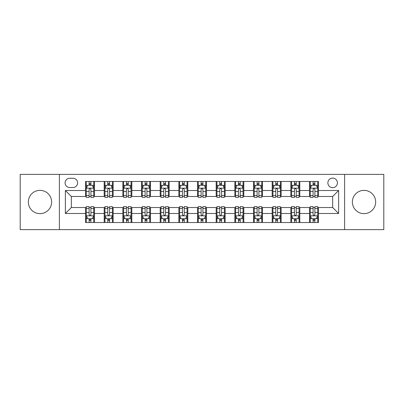 <?xml version="1.0" encoding="UTF-8"?>
<svg xmlns="http://www.w3.org/2000/svg" width="404" height="404" viewBox="0 0 404 404"><rect width="100%" height="100%" fill="white"/><g stroke="black" fill="none" stroke-linecap="round" stroke-linejoin="round"><path stroke-width="0.61" d="M364.014 190.355A11.645 11.645 0 0 0 352.369 202A11.645 11.645 0 0 0 364.014 213.645A11.645 11.645 0 0 0 375.664 202A11.645 11.645 0 0 0 364.014 190.355M39.986 190.355A11.645 11.645 0 0 0 28.336 202A11.645 11.645 0 0 0 39.986 213.645A11.645 11.645 0 0 0 51.631 202A11.645 11.645 0 0 0 39.986 190.355M332.659 178.108A4.777 4.777 0 0 0 327.876 182.886A4.777 4.777 0 0 0 332.659 187.663A4.777 4.777 0 0 0 337.436 182.886A4.777 4.777 0 0 0 332.659 178.108M344.602 229.624L383.8 229.624L383.8 174.377L344.602 174.377L344.602 229.624L59.398 229.624L59.398 174.377L20.2 174.377L20.2 229.624L59.398 229.624M69.7 187.517L72.988 187.517A4.631 4.631 0 0 0 77.613 182.886A4.631 4.631 0 0 0 72.988 178.26L69.7 178.26A4.631 4.631 0 0 0 65.069 182.886A4.631 4.631 0 0 0 69.7 187.517M344.602 174.377L59.398 174.377M85.527 213.499L65.372 213.499L65.372 190.501L85.527 190.501L85.527 196.475L71.341 196.475L71.341 207.525L85.527 207.525L85.527 222.533L318.473 222.533L318.473 207.525L332.659 207.525L332.659 196.475L318.473 196.475L318.473 190.501L338.628 190.501L338.628 213.499L318.473 213.499M318.473 190.501L318.473 181.467L85.527 181.467L85.527 190.501M309.514 181.467L309.514 196.475L310.257 196.475M313.095 196.475L314.888 196.475M317.726 196.475L318.473 196.475M309.514 196.475L299.061 196.475M290.845 181.467L290.845 196.475L291.592 196.475M294.43 196.475L296.223 196.475M290.845 196.475L280.396 196.475M272.18 181.467L272.18 196.475L272.927 196.475M275.765 196.475L277.558 196.475M272.18 196.475L261.731 196.475M253.515 181.467L253.515 196.475L254.262 196.475M257.101 196.475L258.893 196.475M253.515 196.475L243.062 196.475M234.85 181.467L234.85 196.475L235.598 196.475M238.436 196.475L240.228 196.475M234.85 196.475L224.397 196.475M216.185 181.467L216.185 196.475L216.933 196.475M219.771 196.475L221.564 196.475M216.185 196.475L205.732 196.475M197.521 181.467L197.521 196.475L198.268 196.475M201.106 196.475L202.894 196.475M197.521 196.475L187.067 196.475M178.856 181.467L178.856 196.475L179.603 196.475M182.436 196.475L184.229 196.475M178.856 196.475L168.402 196.475M160.191 181.467L160.191 196.475L160.938 196.475M163.772 196.475L165.564 196.475M160.191 196.475L149.738 196.475M141.526 181.467L141.526 196.475L142.269 196.475M145.107 196.475L146.899 196.475M141.526 196.475L131.073 196.475M122.861 181.467L122.861 196.475L123.604 196.475M126.442 196.475L128.235 196.475M122.861 196.475L112.408 196.475M104.192 181.467L104.192 196.475L104.939 196.475M107.777 196.475L109.57 196.475M104.192 196.475L93.743 196.475M85.527 196.475L86.274 196.475M89.112 196.475L90.905 196.475M85.527 207.525L86.274 207.525M89.112 207.525L90.905 207.525M93.743 207.525L94.486 207.525L94.486 222.533M104.939 207.525L94.486 207.525M107.777 207.525L109.57 207.525M112.408 207.525L113.155 207.525L113.155 222.533M123.604 207.525L113.155 207.525M126.442 207.525L128.235 207.525M131.073 207.525L131.82 207.525L131.82 222.533M142.269 207.525L131.82 207.525M145.107 207.525L146.899 207.525M149.738 207.525L150.485 207.525L150.485 222.533M160.938 207.525L150.485 207.525M163.772 207.525L165.564 207.525M168.402 207.525L169.15 207.525L169.15 222.533M179.603 207.525L169.15 207.525M182.436 207.525L184.229 207.525M187.067 207.525L187.815 207.525L187.815 222.533M198.268 207.525L187.815 207.525M201.106 207.525L202.894 207.525M205.732 207.525L206.479 207.525L206.479 222.533M216.933 207.525L206.479 207.525M219.771 207.525L221.564 207.525M224.397 207.525L225.144 207.525L225.144 222.533M235.598 207.525L225.144 207.525M238.436 207.525L240.228 207.525M243.062 207.525L243.809 207.525L243.809 222.533M254.262 207.525L243.809 207.525M257.101 207.525L258.893 207.525M261.731 207.525L262.474 207.525L262.474 222.533M272.927 207.525L262.474 207.525M275.765 207.525L277.558 207.525M280.396 207.525L281.139 207.525L281.139 222.533M291.592 207.525L281.139 207.525M294.43 207.525L296.223 207.525M299.061 207.525L299.808 207.525L299.808 222.533M310.257 207.525L299.808 207.525M313.095 207.525L314.888 207.525M317.726 207.525L318.473 207.525M94.486 181.467L94.486 196.475M85.527 185.204L86.274 185.204M89.112 185.204L90.905 185.204M93.743 185.204L94.486 185.204M85.527 218.796L86.274 218.796M89.112 218.796L90.905 218.796M93.743 218.796L94.486 218.796M104.192 207.525L104.192 222.533M113.155 181.467L113.155 196.475M104.192 185.204L104.939 185.204M107.777 185.204L109.57 185.204M112.408 185.204L113.155 185.204M104.192 218.796L104.939 218.796M107.777 218.796L109.57 218.796M112.408 218.796L113.155 218.796M122.861 207.525L122.861 222.533M122.861 218.796L123.604 218.796M126.442 218.796L128.235 218.796M131.073 218.796L131.82 218.796M131.82 181.467L131.82 196.475M122.861 185.204L123.604 185.204M126.442 185.204L128.235 185.204M131.073 185.204L131.82 185.204M141.526 207.525L141.526 222.533M141.526 218.796L142.269 218.796M145.107 218.796L146.899 218.796M149.738 218.796L150.485 218.796M150.485 181.467L150.485 196.475M141.526 185.204L142.269 185.204M145.107 185.204L146.899 185.204M149.738 185.204L150.485 185.204M160.191 207.525L160.191 222.533M160.191 218.796L160.938 218.796M163.772 218.796L165.564 218.796M168.402 218.796L169.15 218.796M169.15 181.467L169.15 196.475M160.191 185.204L160.938 185.204M163.772 185.204L165.564 185.204M168.402 185.204L169.15 185.204M178.856 207.525L178.856 222.533M178.856 218.796L179.603 218.796M182.436 218.796L184.229 218.796M187.067 218.796L187.815 218.796M187.815 181.467L187.815 196.475M178.856 185.204L179.603 185.204M182.436 185.204L184.229 185.204M187.067 185.204L187.815 185.204M197.521 207.525L197.521 222.533M197.521 218.796L198.268 218.796M201.106 218.796L202.894 218.796M205.732 218.796L206.479 218.796M206.479 181.467L206.479 196.475M197.521 185.204L198.268 185.204M201.106 185.204L202.894 185.204M205.732 185.204L206.479 185.204M216.185 207.525L216.185 222.533M216.185 218.796L216.933 218.796M219.771 218.796L221.564 218.796M224.397 218.796L225.144 218.796M225.144 181.467L225.144 196.475M216.185 185.204L216.933 185.204M219.771 185.204L221.564 185.204M224.397 185.204L225.144 185.204M234.85 207.525L234.85 222.533M234.85 218.796L235.598 218.796M238.436 218.796L240.228 218.796M243.062 218.796L243.809 218.796M243.809 181.467L243.809 196.475M234.85 185.204L235.598 185.204M238.436 185.204L240.228 185.204M243.062 185.204L243.809 185.204M253.515 207.525L253.515 222.533M253.515 218.796L254.262 218.796M257.101 218.796L258.893 218.796M261.731 218.796L262.474 218.796M262.474 181.467L262.474 196.475M253.515 185.204L254.262 185.204M257.101 185.204L258.893 185.204M261.731 185.204L262.474 185.204M272.18 207.525L272.18 222.533M272.18 218.796L272.927 218.796M275.765 218.796L277.558 218.796M280.396 218.796L281.139 218.796M281.139 181.467L281.139 196.475M272.18 185.204L272.927 185.204M275.765 185.204L277.558 185.204M280.396 185.204L281.139 185.204M290.845 207.525L290.845 222.533M290.845 218.796L291.592 218.796M294.43 218.796L296.223 218.796M299.061 218.796L299.808 218.796M299.808 181.467L299.808 196.475M290.845 185.204L291.592 185.204M294.43 185.204L296.223 185.204M299.061 185.204L299.808 185.204M309.514 207.525L309.514 222.533M309.514 218.796L310.257 218.796M313.095 218.796L314.888 218.796M317.726 218.796L318.473 218.796M309.514 185.204L310.257 185.204M313.095 185.204L314.888 185.204M317.726 185.204L318.473 185.204M71.341 196.475L65.372 190.501M71.341 207.525L65.372 213.499M338.628 190.501L332.659 196.475M338.628 213.499L332.659 207.525M90.905 183.411L89.112 183.411M93.743 195.501L90.905 195.501L90.905 197.369L93.743 197.369L93.743 188.264L92.248 185.274L87.769 185.274L86.274 188.264L86.274 197.369L89.112 197.369L89.112 195.501L86.274 195.501M86.274 188.264L86.274 181.467M93.743 188.264L93.743 181.467M89.112 185.274L89.112 181.467M90.905 181.467L90.905 185.274M90.905 195.501L90.905 189.38C90.309 188.234 89.708 188.234 89.112 189.38L89.112 195.501M89.112 220.589L90.905 220.589M86.274 208.499L89.112 208.499L89.112 206.631L86.274 206.631L86.274 215.736L87.769 218.726L92.248 218.726L93.743 215.736L93.743 206.631L90.905 206.631L90.905 208.499L93.743 208.499M93.743 215.736L93.743 222.533M86.274 215.736L86.274 222.533M90.905 218.726L90.905 222.533M89.112 222.533L89.112 218.726M89.112 208.499L89.112 214.62C89.708 215.766 90.304 215.766 90.905 214.62L90.905 208.499M109.57 183.411L107.777 183.411M112.408 195.501L109.57 195.501L109.57 197.369L112.408 197.369L112.408 188.264L110.913 185.274L106.434 185.274L104.939 188.264L104.939 197.369L107.777 197.369L107.777 195.501L104.939 195.501M104.939 188.264L104.939 181.467M112.408 188.264L112.408 181.467M107.777 185.274L107.777 181.467M109.57 181.467L109.57 185.274M109.57 195.501L109.57 189.38C108.974 188.234 108.378 188.234 107.777 189.38L107.777 195.501M128.235 183.411L126.442 183.411M131.073 195.501L128.235 195.501L128.235 197.369L131.073 197.369L131.073 188.264L129.578 185.274L125.099 185.274L123.604 188.264L123.604 197.369L126.442 197.369L126.442 195.501L123.604 195.501M123.604 188.264L123.604 181.467M131.073 188.264L131.073 181.467M126.442 185.274L126.442 181.467M128.235 181.467L128.235 185.274M128.235 195.501L128.235 189.38C127.639 188.234 127.043 188.234 126.442 189.38L126.442 195.501M146.899 183.411L145.107 183.411M149.738 195.501L146.899 195.501L146.899 197.369L149.738 197.369L149.738 188.264L148.243 185.274L143.763 185.274L142.269 188.264L142.269 197.369L145.107 197.369L145.107 195.501L142.269 195.501M142.269 188.264L142.269 181.467M149.738 188.264L149.738 181.467M145.107 185.274L145.107 181.467M146.899 181.467L146.899 185.274M146.899 195.501L146.899 189.38C146.304 188.234 145.708 188.234 145.107 189.38L145.107 195.501M107.777 220.589L109.57 220.589M104.939 208.499L107.777 208.499L107.777 206.631L104.939 206.631L104.939 215.736L106.434 218.726L110.913 218.726L112.408 215.736L112.408 206.631L109.57 206.631L109.57 208.499L112.408 208.499M112.408 215.736L112.408 222.533M104.939 215.736L104.939 222.533M109.57 218.726L109.57 222.533M107.777 222.533L107.777 218.726M107.777 208.499L107.777 214.62C108.373 215.766 108.969 215.766 109.57 214.62L109.57 208.499M126.442 220.589L128.235 220.589M123.604 208.499L126.442 208.499L126.442 206.631L123.604 206.631L123.604 215.736L125.099 218.726L129.578 218.726L131.073 215.736L131.073 206.631L128.235 206.631L128.235 208.499L131.073 208.499M131.073 215.736L131.073 222.533M123.604 215.736L123.604 222.533M128.235 218.726L128.235 222.533M126.442 222.533L126.442 218.726M126.442 208.499L126.442 214.62C127.038 215.766 127.639 215.766 128.235 214.62L128.235 208.499M145.107 220.589L146.899 220.589M142.269 208.499L145.107 208.499L145.107 206.631L142.269 206.631L142.269 215.736L143.763 218.726L148.243 218.726L149.738 215.736L149.738 206.631L146.899 206.631L146.899 208.499L149.738 208.499M149.738 215.736L149.738 222.533M142.269 215.736L142.269 222.533M146.899 218.726L146.899 222.533M145.107 222.533L145.107 218.726M145.107 208.499L145.107 214.62C145.703 215.766 146.304 215.766 146.899 214.62L146.899 208.499M165.564 183.411L163.772 183.411M168.402 195.501L165.564 195.501L165.564 197.369L168.402 197.369L168.402 188.264L166.908 185.274L162.428 185.274L160.938 188.264L160.938 197.369L163.772 197.369L163.772 195.501L160.938 195.501M160.938 188.264L160.938 181.467M168.402 188.264L168.402 181.467M163.772 185.274L163.772 181.467M165.564 181.467L165.564 185.274M165.564 195.501L165.564 189.38C164.968 188.234 164.372 188.234 163.772 189.38L163.772 195.501M163.772 220.589L165.564 220.589M160.938 208.499L163.772 208.499L163.772 206.631L160.938 206.631L160.938 215.736L162.428 218.726L166.908 218.726L168.402 215.736L168.402 206.631L165.564 206.631L165.564 208.499L168.402 208.499M168.402 215.736L168.402 222.533M160.938 215.736L160.938 222.533M165.564 218.726L165.564 222.533M163.772 222.533L163.772 218.726M163.772 208.499L163.772 214.62C164.372 215.766 164.968 215.766 165.564 214.62L165.564 208.499M184.229 183.411L182.436 183.411M187.067 195.501L184.229 195.501L184.229 197.369L187.067 197.369L187.067 188.264L185.572 185.274L181.093 185.274L179.603 188.264L179.603 197.369L182.436 197.369L182.436 195.501L179.603 195.501M179.603 188.264L179.603 181.467M187.067 188.264L187.067 181.467M182.436 185.274L182.436 181.467M184.229 181.467L184.229 185.274M184.229 195.501L184.229 189.38C183.633 188.234 183.037 188.234 182.436 189.38L182.436 195.501M202.894 183.411L201.106 183.411M205.732 195.501L202.894 195.501L202.894 197.369L205.732 197.369L205.732 188.264L204.242 185.274L199.758 185.274L198.268 188.264L198.268 197.369L201.106 197.369L201.106 195.501L198.268 195.501M198.268 188.264L198.268 181.467M205.732 188.264L205.732 181.467M201.106 185.274L201.106 181.467M202.894 181.467L202.894 185.274M202.894 195.501L202.894 189.38C202.298 188.234 201.702 188.234 201.106 189.38L201.106 195.501M221.564 183.411L219.771 183.411M224.397 195.501L221.564 195.501L221.564 197.369L224.397 197.369L224.397 188.264L222.907 185.274L218.428 185.274L216.933 188.264L216.933 197.369L219.771 197.369L219.771 195.501L216.933 195.501M216.933 188.264L216.933 181.467M224.397 188.264L224.397 181.467M219.771 185.274L219.771 181.467M221.564 181.467L221.564 185.274M221.564 195.501L221.564 189.38C220.963 188.234 220.367 188.234 219.771 189.38L219.771 195.501M240.228 183.411L238.436 183.411M243.062 195.501L240.228 195.501L240.228 197.369L243.062 197.369L243.062 188.264L241.572 185.274L237.092 185.274L235.598 188.264L235.598 197.369L238.436 197.369L238.436 195.501L235.598 195.501M235.598 188.264L235.598 181.467M243.062 188.264L243.062 181.467M238.436 185.274L238.436 181.467M240.228 181.467L240.228 185.274M240.228 195.501L240.228 189.38C239.628 188.234 239.032 188.234 238.436 189.38L238.436 195.501M258.893 183.411L257.101 183.411M261.731 195.501L258.893 195.501L258.893 197.369L261.731 197.369L261.731 188.264L260.237 185.274L255.757 185.274L254.262 188.264L254.262 197.369L257.101 197.369L257.101 195.501L254.262 195.501M254.262 188.264L254.262 181.467M261.731 188.264L261.731 181.467M257.101 185.274L257.101 181.467M258.893 181.467L258.893 185.274M258.893 195.501L258.893 189.38C258.297 188.234 257.696 188.234 257.101 189.38L257.101 195.501M182.436 220.589L184.229 220.589M179.603 208.499L182.436 208.499L182.436 206.631L179.603 206.631L179.603 215.736L181.093 218.726L185.572 218.726L187.067 215.736L187.067 206.631L184.229 206.631L184.229 208.499L187.067 208.499M187.067 215.736L187.067 222.533M179.603 215.736L179.603 222.533M184.229 218.726L184.229 222.533M182.436 222.533L182.436 218.726M182.436 208.499L182.436 214.62C183.037 215.766 183.633 215.766 184.229 214.62L184.229 208.499M201.106 220.589L202.894 220.589M198.268 208.499L201.106 208.499L201.106 206.631L198.268 206.631L198.268 215.736L199.758 218.726L204.242 218.726L205.732 215.736L205.732 206.631L202.894 206.631L202.894 208.499L205.732 208.499M205.732 215.736L205.732 222.533M198.268 215.736L198.268 222.533M202.894 218.726L202.894 222.533M201.106 222.533L201.106 218.726M201.106 208.499L201.106 214.62C201.702 215.766 202.298 215.766 202.894 214.62L202.894 208.499M219.771 220.589L221.564 220.589M216.933 208.499L219.771 208.499L219.771 206.631L216.933 206.631L216.933 215.736L218.428 218.726L222.907 218.726L224.397 215.736L224.397 206.631L221.564 206.631L221.564 208.499L224.397 208.499M224.397 215.736L224.397 222.533M216.933 215.736L216.933 222.533M221.564 218.726L221.564 222.533M219.771 222.533L219.771 218.726M219.771 208.499L219.771 214.62C220.367 215.766 220.963 215.766 221.564 214.62L221.564 208.499M238.436 220.589L240.228 220.589M235.598 208.499L238.436 208.499L238.436 206.631L235.598 206.631L235.598 215.736L237.092 218.726L241.572 218.726L243.062 215.736L243.062 206.631L240.228 206.631L240.228 208.499L243.062 208.499M243.062 215.736L243.062 222.533M235.598 215.736L235.598 222.533M240.228 218.726L240.228 222.533M238.436 222.533L238.436 218.726M238.436 208.499L238.436 214.62C239.032 215.766 239.628 215.766 240.228 214.62L240.228 208.499M257.101 220.589L258.893 220.589M254.262 208.499L257.101 208.499L257.101 206.631L254.262 206.631L254.262 215.736L255.757 218.726L260.237 218.726L261.731 215.736L261.731 206.631L258.893 206.631L258.893 208.499L261.731 208.499M261.731 215.736L261.731 222.533M254.262 215.736L254.262 222.533M258.893 218.726L258.893 222.533M257.101 222.533L257.101 218.726M257.101 208.499L257.101 214.62C257.696 215.766 258.292 215.766 258.893 214.62L258.893 208.499M277.558 183.411L275.765 183.411M280.396 195.501L277.558 195.501L277.558 197.369L280.396 197.369L280.396 188.264L278.901 185.274L274.422 185.274L272.927 188.264L272.927 197.369L275.765 197.369L275.765 195.501L272.927 195.501M272.927 188.264L272.927 181.467M280.396 188.264L280.396 181.467M275.765 185.274L275.765 181.467M277.558 181.467L277.558 185.274M277.558 195.501L277.558 189.38C276.962 188.234 276.361 188.234 275.765 189.38L275.765 195.501M275.765 220.589L277.558 220.589M272.927 208.499L275.765 208.499L275.765 206.631L272.927 206.631L272.927 215.736L274.422 218.726L278.901 218.726L280.396 215.736L280.396 206.631L277.558 206.631L277.558 208.499L280.396 208.499M280.396 215.736L280.396 222.533M272.927 215.736L272.927 222.533M277.558 218.726L277.558 222.533M275.765 222.533L275.765 218.726M275.765 208.499L275.765 214.62C276.361 215.766 276.957 215.766 277.558 214.62L277.558 208.499M296.223 183.411L294.43 183.411M299.061 195.501L296.223 195.501L296.223 197.369L299.061 197.369L299.061 188.264L297.566 185.274L293.087 185.274L291.592 188.264L291.592 197.369L294.43 197.369L294.43 195.501L291.592 195.501M291.592 188.264L291.592 181.467M299.061 188.264L299.061 181.467M294.43 185.274L294.43 181.467M296.223 181.467L296.223 185.274M296.223 195.501L296.223 189.38C295.627 188.234 295.031 188.234 294.43 189.38L294.43 195.501M294.43 220.589L296.223 220.589M291.592 208.499L294.43 208.499L294.43 206.631L291.592 206.631L291.592 215.736L293.087 218.726L297.566 218.726L299.061 215.736L299.061 206.631L296.223 206.631L296.223 208.499L299.061 208.499M299.061 215.736L299.061 222.533M291.592 215.736L291.592 222.533M296.223 218.726L296.223 222.533M294.43 222.533L294.43 218.726M294.43 208.499L294.43 214.62C295.026 215.766 295.622 215.766 296.223 214.62L296.223 208.499M314.888 183.411L313.095 183.411M317.726 195.501L314.888 195.501L314.888 197.369L317.726 197.369L317.726 188.264L316.231 185.274L311.752 185.274L310.257 188.264L310.257 197.369L313.095 197.369L313.095 195.501L310.257 195.501M310.257 188.264L310.257 181.467M317.726 188.264L317.726 181.467M313.095 185.274L313.095 181.467M314.888 181.467L314.888 185.274M314.888 195.501L314.888 189.38C314.292 188.234 313.696 188.234 313.095 189.38L313.095 195.501M313.095 220.589L314.888 220.589M310.257 208.499L313.095 208.499L313.095 206.631L310.257 206.631L310.257 215.736L311.752 218.726L316.231 218.726L317.726 215.736L317.726 206.631L314.888 206.631L314.888 208.499L317.726 208.499M317.726 215.736L317.726 222.533M310.257 215.736L310.257 222.533M314.888 218.726L314.888 222.533M313.095 222.533L313.095 218.726M313.095 208.499L313.095 214.62C313.691 215.766 314.292 215.766 314.888 214.62L314.888 208.499M104.192 213.499L94.486 213.499M104.192 190.501L94.486 190.501M122.861 190.501L113.155 190.501M122.861 213.499L113.155 213.499M141.526 190.501L131.82 190.501M141.526 213.499L131.82 213.499M160.191 190.501L150.485 190.501M160.191 213.499L150.485 213.499M178.856 190.501L169.15 190.501M178.856 213.499L169.15 213.499M197.521 190.501L187.815 190.501M197.521 213.499L187.815 213.499M216.185 190.501L206.479 190.501M216.185 213.499L206.479 213.499M234.85 190.501L225.144 190.501M234.85 213.499L225.144 213.499M253.515 190.501L243.809 190.501M253.515 213.499L243.809 213.499M272.18 190.501L262.474 190.501M272.18 213.499L262.474 213.499M290.845 190.501L281.139 190.501M290.845 213.499L281.139 213.499M309.514 190.501L299.808 190.501M309.514 213.499L299.808 213.499M93.703 188.188L86.315 188.188M86.274 185.456L87.678 185.456M92.339 185.456L93.743 185.456M89.112 191.496L86.274 191.496M93.743 191.496L90.905 191.496M90.905 184.36L89.112 184.36M86.315 215.812L93.703 215.812M93.743 218.544L92.339 218.544M87.678 218.544L86.274 218.544M90.905 212.504L93.743 212.504M86.274 212.504L89.112 212.504M89.112 219.64L90.905 219.64M112.368 188.188L104.979 188.188M104.939 185.456L106.343 185.456M111.004 185.456L112.408 185.456M107.777 191.496L104.939 191.496M112.408 191.496L109.57 191.496M109.57 184.36L107.777 184.36M131.032 188.188L123.644 188.188M123.604 185.456L125.008 185.456M129.669 185.456L131.073 185.456M126.442 191.496L123.604 191.496M131.073 191.496L128.235 191.496M128.235 184.36L126.442 184.36M149.702 188.188L142.309 188.188M142.269 185.456L143.673 185.456M148.334 185.456L149.738 185.456M145.107 191.496L142.269 191.496M149.738 191.496L146.899 191.496M146.899 184.36L145.107 184.36M104.979 215.812L112.368 215.812M112.408 218.544L111.004 218.544M106.343 218.544L104.939 218.544M109.57 212.504L112.408 212.504M104.939 212.504L107.777 212.504M107.777 219.64L109.57 219.64M123.644 215.812L131.032 215.812M131.073 218.544L129.669 218.544M125.008 218.544L123.604 218.544M128.235 212.504L131.073 212.504M123.604 212.504L126.442 212.504M126.442 219.64L128.235 219.64M142.309 215.812L149.702 215.812M149.738 218.544L148.334 218.544M143.673 218.544L142.269 218.544M146.899 212.504L149.738 212.504M142.269 212.504L145.107 212.504M145.107 219.64L146.899 219.64M168.367 188.188L160.974 188.188M160.938 185.456L162.342 185.456M166.998 185.456L168.402 185.456M163.772 191.496L160.938 191.496M168.402 191.496L165.564 191.496M165.564 184.36L163.772 184.36M160.974 215.812L168.367 215.812M168.402 218.544L166.998 218.544M162.342 218.544L160.938 218.544M165.564 212.504L168.402 212.504M160.938 212.504L163.772 212.504M163.772 219.64L165.564 219.64M187.032 188.188L179.639 188.188M179.603 185.456L181.007 185.456M185.663 185.456L187.067 185.456M182.436 191.496L179.603 191.496M187.067 191.496L184.229 191.496M184.229 184.36L182.436 184.36M205.697 188.188L198.303 188.188M198.268 185.456L199.672 185.456M204.328 185.456L205.732 185.456M201.106 191.496L198.268 191.496M205.732 191.496L202.894 191.496M202.894 184.36L201.106 184.36M224.361 188.188L216.968 188.188M216.933 185.456L218.337 185.456M222.993 185.456L224.397 185.456M219.771 191.496L216.933 191.496M224.397 191.496L221.564 191.496M221.564 184.36L219.771 184.36M243.026 188.188L235.633 188.188M235.598 185.456L237.002 185.456M241.658 185.456L243.062 185.456M238.436 191.496L235.598 191.496M243.062 191.496L240.228 191.496M240.228 184.36L238.436 184.36M261.691 188.188L254.298 188.188M254.262 185.456L255.666 185.456M260.327 185.456L261.731 185.456M257.101 191.496L254.262 191.496M261.731 191.496L258.893 191.496M258.893 184.36L257.101 184.36M179.639 215.812L187.032 215.812M187.067 218.544L185.663 218.544M181.007 218.544L179.603 218.544M184.229 212.504L187.067 212.504M179.603 212.504L182.436 212.504M182.436 219.64L184.229 219.64M198.303 215.812L205.697 215.812M205.732 218.544L204.328 218.544M199.672 218.544L198.268 218.544M202.894 212.504L205.732 212.504M198.268 212.504L201.106 212.504M201.106 219.64L202.894 219.64M216.968 215.812L224.361 215.812M224.397 218.544L222.993 218.544M218.337 218.544L216.933 218.544M221.564 212.504L224.397 212.504M216.933 212.504L219.771 212.504M219.771 219.64L221.564 219.64M235.633 215.812L243.026 215.812M243.062 218.544L241.658 218.544M237.002 218.544L235.598 218.544M240.228 212.504L243.062 212.504M235.598 212.504L238.436 212.504M238.436 219.64L240.228 219.64M254.298 215.812L261.691 215.812M261.731 218.544L260.327 218.544M255.666 218.544L254.262 218.544M258.893 212.504L261.731 212.504M254.262 212.504L257.101 212.504M257.101 219.64L258.893 219.64M280.356 188.188L272.968 188.188M272.927 185.456L274.331 185.456M278.992 185.456L280.396 185.456M275.765 191.496L272.927 191.496M280.396 191.496L277.558 191.496M277.558 184.36L275.765 184.36M272.968 215.812L280.356 215.812M280.396 218.544L278.992 218.544M274.331 218.544L272.927 218.544M277.558 212.504L280.396 212.504M272.927 212.504L275.765 212.504M275.765 219.64L277.558 219.64M299.021 188.188L291.632 188.188M291.592 185.456L292.996 185.456M297.657 185.456L299.061 185.456M294.43 191.496L291.592 191.496M299.061 191.496L296.223 191.496M296.223 184.36L294.43 184.36M291.632 215.812L299.021 215.812M299.061 218.544L297.657 218.544M292.996 218.544L291.592 218.544M296.223 212.504L299.061 212.504M291.592 212.504L294.43 212.504M294.43 219.64L296.223 219.64M317.685 188.188L310.297 188.188M310.257 185.456L311.661 185.456M316.322 185.456L317.726 185.456M313.095 191.496L310.257 191.496M317.726 191.496L314.888 191.496M314.888 184.36L313.095 184.36M310.297 215.812L317.685 215.812M317.726 218.544L316.322 218.544M311.661 218.544L310.257 218.544M314.888 212.504L317.726 212.504M310.257 212.504L313.095 212.504M313.095 219.64L314.888 219.64"/></g></svg>
